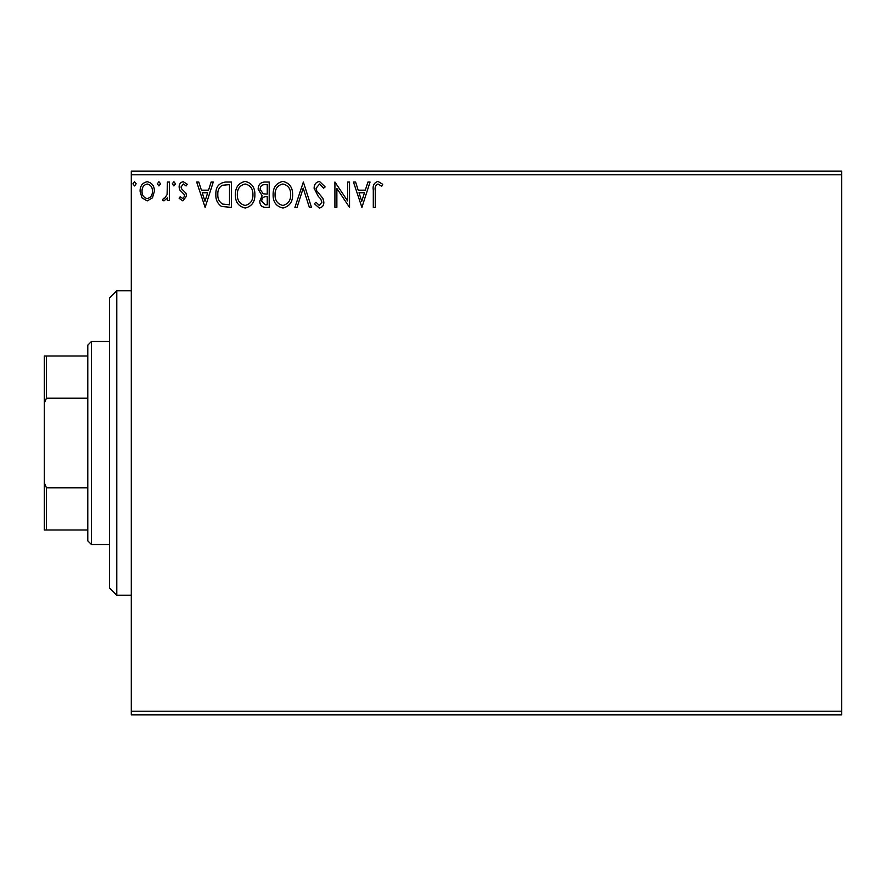 <?xml version="1.0" encoding="UTF-8"?>
<svg xmlns="http://www.w3.org/2000/svg" width="886" height="886" viewBox="0 0 886 886"><rect width="100%" height="100%" fill="white"/><g stroke="black" fill="none" stroke-linecap="round" stroke-linejoin="round"><path stroke-width="1.33" d="M841.7 714.836L131.294 714.836L131.294 711.214L841.7 711.214L841.7 714.836M841.7 174.786L131.294 174.786L131.294 171.164L841.7 171.164L841.7 711.214M152.492 197.833L147.22 200.9L141.97 197.844L140.077 191.254C140.021 185.994 142.402 182.815 147.22 181.708C152.049 182.804 154.43 185.994 154.386 191.254L152.492 197.833M169.348 182.029L169.348 200.568L167.399 200.568L167.399 197.844L163.999 200.9L162.515 200.258L163.445 198.287L164.32 198.619L167.089 194.632L167.399 182.029L169.348 182.029M182.87 200.9L179.105 198.265L180.246 196.67L182.749 198.619L184.631 196.127L184.166 194.444L179.747 189.936L179.105 187.068C179.083 184.078 180.456 182.294 183.225 181.708L187.234 184.222L186.115 185.938L183.435 183.989L181.054 186.968L181.519 188.74L185.96 193.181L186.592 196.039L182.87 200.9M225.576 182.029L231.479 182.029L231.479 207.402L221.6 206.493C217.48 203.636 215.564 199.605 215.863 194.399C215.575 187.079 218.809 182.959 225.576 182.029M269.211 182.029L269.211 207.402L265.623 207.402C261.758 207.213 259.808 205.109 259.775 201.122L262.156 195.717L258.147 189.239C258.169 185.041 260.174 182.638 264.139 182.029L269.211 182.029M303.366 182.029L311.495 207.402L309.369 207.402L303.2 188.153L297.031 207.402L294.905 207.402L303.366 182.029M347.6 182.029L349.549 182.029L349.549 207.402L336.868 188.485L336.868 207.402L334.919 207.402L334.919 182.029L347.6 200.912L347.6 182.029M375.254 190.523L375.254 207.402L373.294 207.402L373.294 190.268C372.519 185.661 374.069 182.704 377.934 181.386L382.73 184.31L381.744 186.259L377.957 183.989C375.564 185.24 374.656 187.422 375.254 190.523M131.294 174.786L131.294 711.214M361.909 207.402L353.459 182.029L355.585 182.029L358.188 190.169L365.309 190.169L367.923 182.029L370.049 182.029L361.909 207.402M319.458 181.386L325.151 186.924L323.567 188.209L319.591 183.989L316.047 188.286L316.69 190.778L322.858 198.276L323.855 202.13C323.888 205.419 322.382 207.402 319.325 208.055L314.419 203.758L315.948 202.196L319.348 205.452L321.906 202.241L320.721 198.962L318.318 196.437L314.098 188.253C314.131 184.443 315.914 182.151 319.458 181.386M292.624 194.61C292.768 201.842 289.556 206.327 282.988 208.055C276.277 206.493 272.988 202.052 273.109 194.732C272.988 187.478 276.233 183.037 282.844 181.386C289.456 182.97 292.723 187.389 292.624 194.61M254.891 194.61C255.035 201.842 251.823 206.327 245.256 208.055C238.544 206.493 235.255 202.052 235.377 194.732C235.255 187.478 238.5 183.037 245.112 181.386C251.724 182.97 254.991 187.389 254.891 194.61M205.131 207.402L196.67 182.029L198.796 182.029L201.399 190.169L208.531 190.169L211.134 182.029L213.26 182.029L205.131 207.402M175.528 183.823L173.9 185.938L172.272 183.823L173.9 181.708L175.528 183.823M160.565 183.823L158.937 185.938L157.309 183.823L158.937 181.708L160.565 183.823M136.167 183.823L134.539 185.938L132.911 183.823L134.539 181.708L136.167 183.823M359.018 192.771L361.754 201.288L364.478 192.771L359.018 192.771M275.059 194.732C274.97 200.535 277.584 204.112 282.9 205.452C288.205 204.046 290.796 200.435 290.674 194.621C290.774 188.84 288.183 185.296 282.9 183.989C277.551 185.296 274.937 188.873 275.059 194.732M265.235 204.799L267.251 204.799L267.251 196.67L266.265 196.67C263.341 196.648 261.824 198.121 261.724 201.067L265.235 204.799M266.265 194.067L267.251 194.067L267.251 184.631L265.025 184.631C261.924 184.587 260.285 186.115 260.096 189.239L263.164 193.768L266.265 194.067M237.326 194.732C237.238 200.535 239.851 204.112 245.167 205.452C250.472 204.046 253.064 200.435 252.942 194.621C253.042 188.84 250.45 185.296 245.167 183.989C239.818 185.296 237.204 188.873 237.326 194.732M229.518 204.799L229.518 184.631L222.209 185.285C219.03 187.4 217.568 190.435 217.812 194.399C217.557 198.674 219.163 201.897 222.63 204.09L229.518 204.799M202.241 192.771L204.965 201.288L207.689 192.771L202.241 192.771M142.026 191.232C141.937 195.175 143.676 197.633 147.231 198.619C150.786 197.633 152.514 195.175 152.436 191.232C152.525 187.311 150.786 184.897 147.231 183.989C143.676 184.897 141.937 187.311 142.026 191.232M116.786 595.226L109.543 587.983L109.543 298.017L116.786 290.774L116.786 595.226L131.294 595.226M91.424 544.491L87.792 540.859L87.792 345.141L91.424 341.509L91.424 544.491L109.543 544.491M87.792 398.168L46.471 398.168L44.3 403.141L44.3 356.006L46.471 356.006L46.471 398.168M87.792 529.994L44.3 529.994L44.3 403.141M44.3 482.859L46.471 487.832L46.471 529.994M87.792 487.832L46.471 487.832M87.792 356.006L46.471 356.006M116.786 290.774L131.294 290.774M91.424 341.509L109.543 341.509"/></g></svg>
